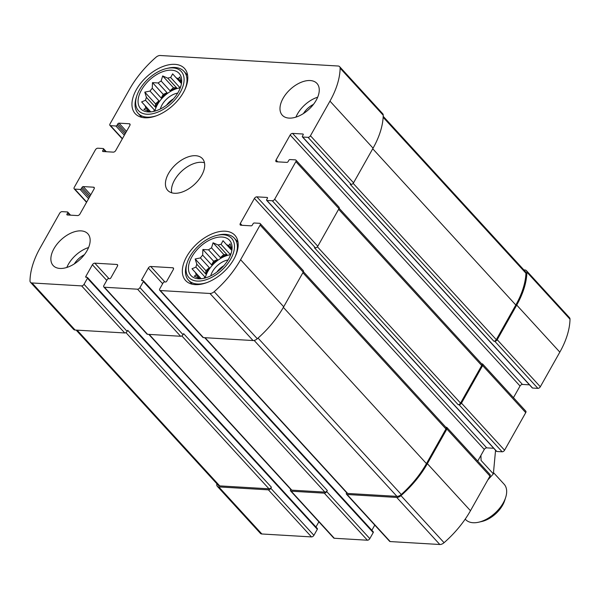 <?xml version="1.0" encoding="UTF-8"?>
<svg xmlns="http://www.w3.org/2000/svg" width="600" height="600" viewBox="0 0 600 600"><rect width="100%" height="100%" fill="white"/><g stroke="black" fill="none" stroke-linecap="round" stroke-linejoin="round"><path stroke-width="0.9" d="M180.278 87.863A22.207 12.9 -42.5 0 0 154.89 111.105M149.16 111.66L145.882 108.083L143.873 109.328L148.92 111.525A22.207 12.9 -42.5 0 0 149.715 111.945M150.705 111.885L145.222 105.892A22.207 12.9 -42.5 0 0 145.882 108.083M154.163 111.3A22.207 12.9 137.5 0 1 154.425 109.995L145.515 100.267A22.207 12.9 -42.5 0 1 146.445 97.387L144.788 92.13L150.007 91.073L158.917 100.808A22.207 12.9 137.5 0 0 155.355 107.115L146.445 97.387M161.183 98.01L163.238 94.365L167.047 92.707A22.207 12.9 137.5 0 0 161.183 98.01L152.273 88.275A22.207 12.9 -42.5 0 0 150.007 91.073M167.047 92.707L158.137 82.972A22.207 12.9 -42.5 0 1 161.137 81.008L162.683 75.938L167.73 78.135L176.64 87.863A22.207 12.9 137.5 0 0 170.047 90.735L161.137 81.008M180.532 87.15A22.207 12.9 137.5 0 0 179.572 87.248L170.663 77.52A22.207 12.9 -42.5 0 0 167.73 78.135M181.455 83.565L176.22 77.85A22.207 12.9 -42.5 0 1 178.297 78.758L179.67 76.942L181.335 82.2A22.207 12.9 -42.5 0 1 181.567 82.778M181.29 82.028L178.297 78.758M148.118 111.93A26.13 15.172 -42.5 0 0 170.962 101.46A26.13 15.172 -42.5 0 0 181.657 79.59A26.13 15.172 -42.5 0 0 149.625 79.875A26.13 15.172 -42.5 0 0 146.535 111.75A26.13 15.172 -42.5 0 0 148.118 111.93M170.663 77.52L172.635 73.86L176.22 77.85M152.273 88.275L152.49 82.627L158.137 82.972M145.222 105.892L141.63 101.903L145.515 100.267M230.663 254.715A22.207 12.9 -42.5 0 0 205.275 277.957M199.545 278.513L196.267 274.935L194.257 276.18L199.305 278.377A22.207 12.9 -42.5 0 0 200.1 278.805M201.09 278.737L195.608 272.745A22.207 12.9 -42.5 0 0 196.267 274.935M204.548 278.153A22.207 12.9 137.5 0 1 204.81 276.847L195.9 267.12A22.207 12.9 -42.5 0 1 196.83 264.24L195.173 258.983L200.392 257.925L209.303 267.66A22.207 12.9 137.5 0 0 205.74 273.968L196.83 264.24M211.567 264.862L213.623 261.218L217.433 259.56A22.207 12.9 137.5 0 0 211.567 264.862L202.657 255.127A22.207 12.9 -42.5 0 0 200.392 257.925M217.433 259.56L208.522 249.825A22.207 12.9 -42.5 0 1 211.522 247.86L213.067 242.79L218.115 244.987L227.025 254.715A22.207 12.9 137.5 0 0 220.433 257.587L211.522 247.86M230.917 254.002A22.207 12.9 137.5 0 0 229.958 254.1L221.048 244.373A22.207 12.9 -42.5 0 0 218.115 244.987M231.84 250.417L226.605 244.702A22.207 12.9 -42.5 0 1 228.683 245.61L230.055 243.795L231.72 249.053A22.207 12.9 -42.5 0 1 231.952 249.63M231.675 248.88L228.683 245.61M198.502 278.782A26.13 15.172 -42.5 0 0 221.347 268.312A26.13 15.172 -42.5 0 0 232.042 246.442A26.13 15.172 -42.5 0 0 200.01 246.728A26.13 15.172 -42.5 0 0 196.92 278.61A26.13 15.172 -42.5 0 0 198.502 278.782M221.048 244.373L223.02 240.712L226.605 244.702M202.657 255.127L202.875 249.48L208.522 249.825M195.608 272.745L192.015 268.755L195.9 267.12M223.792 265.763A12.848 7.462 -42.5 0 0 216.885 272.093M173.407 98.91A12.848 7.462 -42.5 0 0 166.5 105.24M104.43 287.243A2.093 1.215 137.5 0 1 103.83 286.987A2.093 1.215 137.5 0 1 103.905 285.487L107.31 279.435A1.042 0.608 137.5 0 1 108.517 278.64L109.62 278.707A1.042 0.608 137.5 0 0 110.828 277.92L117.413 266.228A2.093 1.215 137.5 0 0 117.48 264.735A2.093 1.215 137.5 0 0 116.88 264.472L94.815 263.168A2.093 1.215 137.5 0 0 92.407 264.75L85.823 276.442A1.042 0.608 137.5 0 0 85.785 277.185A1.042 0.608 137.5 0 0 86.085 277.32L87.188 277.38A1.042 0.608 137.5 0 1 87.488 277.515A1.042 0.608 137.5 0 1 87.45 278.257L84.045 284.31A2.093 1.215 137.5 0 1 81.63 285.892L32.01 282.96A5.228 3.037 137.5 0 1 30.51 282.322A5.228 3.037 137.5 0 1 30 280.8A77.347 44.918 137.5 0 1 40.17 247.868L59.685 213.225A2.093 1.215 137.5 0 1 62.1 211.642L67.433 211.958A1.042 0.608 137.5 0 1 67.733 212.085A1.042 0.608 137.5 0 1 67.695 212.835L66.99 214.087A1.042 0.608 137.5 0 0 66.96 214.837A1.042 0.608 137.5 0 0 67.26 214.965L77.558 215.572A2.093 1.215 137.5 0 0 79.965 213.99L94.073 188.955A2.093 1.215 137.5 0 0 94.148 187.455A2.093 1.215 137.5 0 0 93.547 187.192L83.25 186.585A1.042 0.608 137.5 0 0 82.043 187.38L81.338 188.632A1.042 0.608 137.5 0 1 80.13 189.42L74.797 189.105A2.093 1.215 137.5 0 1 74.198 188.85A2.093 1.215 137.5 0 1 74.265 187.35L95.43 149.79A2.093 1.215 137.5 0 1 97.845 148.208L103.177 148.523A1.042 0.608 137.5 0 1 103.477 148.65A1.042 0.608 137.5 0 1 103.44 149.4L102.735 150.653A1.042 0.608 137.5 0 0 102.705 151.403A1.042 0.608 137.5 0 0 103.005 151.53L113.302 152.137A2.093 1.215 137.5 0 0 115.71 150.555L129.825 125.512A2.093 1.215 137.5 0 0 129.892 124.012A2.093 1.215 137.5 0 0 129.292 123.757L118.995 123.15A1.042 0.608 137.5 0 0 117.788 123.938L117.083 125.19A1.042 0.608 137.5 0 1 115.875 125.985L110.542 125.67A2.093 1.215 137.5 0 1 109.942 125.407A2.093 1.215 137.5 0 1 110.017 123.915L129.532 89.273A77.347 44.918 137.5 0 1 155.933 57.3A5.228 3.037 137.5 0 1 160.178 55.5L338.123 66.015A5.228 3.037 137.5 0 1 339.623 66.66A5.228 3.037 137.5 0 1 340.132 68.183A77.347 44.918 137.5 0 1 329.962 101.115L310.447 135.757A2.093 1.215 137.5 0 1 308.032 137.34L302.7 137.025A1.042 0.608 137.5 0 1 302.4 136.89A1.042 0.608 137.5 0 1 302.438 136.14L303.142 134.887A1.042 0.608 137.5 0 0 303.173 134.145A1.042 0.608 137.5 0 0 302.873 134.01L292.575 133.403A2.093 1.215 137.5 0 0 290.168 134.985L276.053 160.028A2.093 1.215 137.5 0 0 275.985 161.528A2.093 1.215 137.5 0 0 276.585 161.782L286.882 162.39A1.042 0.608 137.5 0 0 288.09 161.602L288.795 160.35A1.042 0.608 137.5 0 1 290.002 159.555L295.335 159.87A2.093 1.215 137.5 0 1 295.935 160.132A2.093 1.215 137.5 0 1 295.868 161.632L274.695 199.192A2.093 1.215 137.5 0 1 272.288 200.775L266.955 200.46A1.042 0.608 137.5 0 1 266.655 200.333A1.042 0.608 137.5 0 1 266.692 199.583L267.397 198.33A1.042 0.608 137.5 0 0 267.428 197.58A1.042 0.608 137.5 0 0 267.127 197.452L256.83 196.845A2.093 1.215 137.5 0 0 254.423 198.428L240.308 223.47A2.093 1.215 137.5 0 0 240.24 224.962A2.093 1.215 137.5 0 0 240.84 225.225L251.138 225.833A1.042 0.608 137.5 0 0 252.345 225.038L253.05 223.785A1.042 0.608 137.5 0 1 254.257 222.998L259.59 223.312A2.093 1.215 137.5 0 1 260.19 223.567A2.093 1.215 137.5 0 1 260.115 225.067L240.6 259.71A77.347 44.918 137.5 0 1 214.2 291.683A5.228 3.037 137.5 0 1 209.955 293.475L160.335 290.543A2.093 1.215 137.5 0 1 159.735 290.288A2.093 1.215 137.5 0 1 159.803 288.788L163.215 282.735A1.042 0.608 137.5 0 1 164.415 281.947L165.525 282.007A1.042 0.608 137.5 0 0 166.725 281.22L173.31 269.535A2.093 1.215 137.5 0 0 173.385 268.035A2.093 1.215 137.5 0 0 172.785 267.78L150.712 266.475A2.093 1.215 137.5 0 0 148.305 268.058L141.72 279.743A1.042 0.608 137.5 0 0 141.683 280.493A1.042 0.608 137.5 0 0 141.983 280.62L143.085 280.688A1.042 0.608 137.5 0 1 143.385 280.815A1.042 0.608 137.5 0 1 143.355 281.565L139.942 287.618A2.093 1.215 137.5 0 1 137.535 289.2L104.43 287.243L147.532 334.305L180.63 336.263A2.093 1.215 137.5 0 0 183.045 334.68L183.63 333.638L327.3 490.522A2.093 1.215 137.5 0 1 324.885 492.105L291.788 490.155A2.093 1.215 137.5 0 1 291.188 489.893L148.778 334.38M147.532 334.305A2.093 1.215 137.5 0 1 146.933 334.05L103.83 286.987M84.045 284.31L127.148 331.38A2.093 1.215 137.5 0 1 124.733 332.962L75.113 330.03A5.228 3.037 137.5 0 1 73.613 329.385L30.51 282.322M339.623 66.66L382.725 113.73A5.228 3.037 137.5 0 1 383.235 115.252A77.347 44.918 137.5 0 1 373.065 148.178L353.543 182.82A2.093 1.215 137.5 0 1 351.135 184.403L350.212 184.35L493.882 341.235L494.798 341.288L537.9 388.357L532.567 388.043A1.042 0.608 137.5 0 1 532.268 387.915L302.4 136.89M295.935 160.132L339.038 207.195A2.093 1.215 137.5 0 1 338.962 208.695L317.798 246.255A2.093 1.215 137.5 0 1 315.39 247.837L314.468 247.785L458.138 404.678L459.053 404.73L502.155 451.793L496.822 451.478A1.042 0.608 137.5 0 1 496.522 451.35L266.655 200.333M260.19 223.567L303.293 270.638A2.093 1.215 137.5 0 1 303.218 272.138L283.702 306.772A77.347 44.918 137.5 0 1 257.295 338.745A5.228 3.037 137.5 0 1 253.05 340.545L203.43 337.612A2.093 1.215 137.5 0 1 202.83 337.35L159.735 290.288M290.603 490.935A2.093 1.215 137.5 0 0 291.202 491.197L324.3 493.155L367.403 540.217L334.298 538.26A2.093 1.215 137.5 0 1 333.697 538.005L290.603 490.935A2.093 1.215 137.5 0 1 290.67 489.442L290.707 489.375M318.87 521.812L315.952 526.995M317.055 528.405A1.042 0.608 137.5 0 1 317.355 528.533A1.042 0.608 137.5 0 1 317.325 529.283L313.913 535.335A2.093 1.215 137.5 0 1 311.498 536.918L261.877 533.985A5.228 3.037 137.5 0 1 260.377 533.34L217.275 486.27A5.228 3.037 137.5 0 1 216.765 484.748A77.347 44.918 137.5 0 1 216.803 483.69M217.275 486.27A5.228 3.037 137.5 0 0 218.782 486.915L268.403 489.847A2.093 1.215 137.5 0 0 270.81 488.265L271.403 487.222A2.093 1.215 137.5 0 1 268.987 488.805L219.735 485.895A5.228 3.037 137.5 0 1 218.228 485.25L76.148 330.09M127.148 331.38L127.733 330.337L271.403 487.222M494.798 341.288A2.093 1.215 137.5 0 0 497.213 339.705L516.727 305.07A77.347 44.918 137.5 0 0 526.898 272.138A5.228 3.037 137.5 0 0 526.388 270.615A5.228 3.037 137.5 0 0 524.888 269.97L523.852 269.91M526.388 270.615L569.49 317.678A5.228 3.037 137.5 0 1 570 319.2A77.347 44.918 137.5 0 1 559.83 352.132L540.315 386.775A2.093 1.215 137.5 0 1 537.9 388.357M529.455 384.84L522.442 384.428A2.093 1.215 137.5 0 0 520.035 386.01L513.457 397.673M459.053 404.73A2.093 1.215 137.5 0 0 461.467 403.147L482.632 365.587A2.093 1.215 137.5 0 0 482.7 364.087A2.093 1.215 137.5 0 0 482.1 363.825L481.567 363.795M482.7 364.087L525.803 411.15A2.093 1.215 137.5 0 1 525.735 412.65L504.57 450.21A2.093 1.215 137.5 0 1 502.155 451.793M493.71 448.275L486.697 447.862A2.093 1.215 137.5 0 0 484.29 449.445L477.713 461.115M346.605 492.675L346.567 492.743A2.093 1.215 137.5 0 0 346.5 494.243A2.093 1.215 137.5 0 0 347.1 494.498L396.72 497.43A5.228 3.037 137.5 0 0 400.965 495.638A77.347 44.918 137.5 0 0 427.365 463.665L446.888 429.022A2.093 1.215 137.5 0 0 446.955 427.522A2.093 1.215 137.5 0 0 446.355 427.268L445.822 427.237M446.955 427.522L490.058 474.592A2.093 1.215 137.5 0 1 489.982 476.085L470.467 510.728A77.347 44.918 137.5 0 1 444.067 542.7A5.228 3.037 137.5 0 1 439.822 544.5L390.202 541.567A2.093 1.215 137.5 0 1 389.603 541.305L346.5 494.243M374.767 525.112L371.85 530.295M372.952 531.705A1.042 0.608 137.5 0 1 373.26 531.832A1.042 0.608 137.5 0 1 373.222 532.582L369.81 538.635A2.093 1.215 137.5 0 1 367.403 540.217M324.3 493.155A2.093 1.215 137.5 0 0 326.707 491.572L327.3 490.522M81.09 230.88A23.52 13.658 137.5 0 1 87.855 233.775A23.52 13.658 137.5 0 1 83.835 255.368A23.52 13.658 137.5 0 1 59.925 268.44A23.52 13.658 137.5 0 1 53.168 265.545A23.52 13.658 137.5 0 1 57.188 243.945A23.52 13.658 137.5 0 1 81.09 230.88M310.207 80.543A23.52 13.658 137.5 0 1 316.965 83.438A23.52 13.658 137.5 0 1 312.945 105.03A23.52 13.658 137.5 0 1 289.043 118.102A23.52 13.658 137.5 0 1 282.278 115.2A23.52 13.658 137.5 0 1 286.298 93.608A23.52 13.658 137.5 0 1 310.207 80.543M195.21 284.625A33.45 19.425 -42.5 0 0 229.208 266.04A33.45 19.425 -42.5 0 0 234.923 235.327A33.45 19.425 -42.5 0 0 197.145 243.593A33.45 19.425 -42.5 0 0 185.595 280.507A33.45 19.425 -42.5 0 0 195.21 284.625M144.825 117.773A33.45 19.425 -42.5 0 0 178.822 99.188A33.45 19.425 -42.5 0 0 184.538 68.475A33.45 19.425 -42.5 0 0 146.76 76.74A33.45 19.425 -42.5 0 0 135.21 113.655A33.45 19.425 -42.5 0 0 144.825 117.773M174.48 193.267A23.52 13.658 -42.5 0 0 198.39 180.203A23.52 13.658 -42.5 0 0 202.41 158.61A23.52 13.658 -42.5 0 0 175.845 164.415A23.52 13.658 -42.5 0 0 167.722 190.373A23.52 13.658 -42.5 0 0 174.48 193.267M303.405 271.718L446.04 427.47A2.093 1.215 137.5 0 1 445.965 428.97L426.45 463.612A77.347 44.918 137.5 0 1 401.272 494.498A5.228 3.037 137.5 0 1 396.945 496.365L347.685 493.455A2.093 1.215 137.5 0 1 347.085 493.2L204.683 337.688M339.15 208.275L481.785 364.028A2.093 1.215 137.5 0 1 481.71 365.528L460.545 403.095A2.093 1.215 137.5 0 1 458.138 404.678M383.197 116.31L525.435 271.635A5.228 3.037 137.5 0 1 525.945 273.233A77.347 44.918 137.5 0 1 515.812 305.01L496.29 339.653A2.093 1.215 137.5 0 1 493.882 341.235M204.472 162.773A23.52 13.658 -42.5 0 0 181.875 171.007A23.52 13.658 -42.5 0 0 171.69 192.795M177.697 93.113A15.675 9.105 -42.5 0 0 160.35 108.998M146.82 114.225A29.003 16.845 -42.5 0 0 181.913 89.01A29.003 16.845 -42.5 0 0 166.755 68.475A29.003 16.845 -42.5 0 0 136.77 95.933A29.003 16.845 -42.5 0 0 146.82 114.225M136.77 95.933L136.252 97.538A31.095 18.06 -42.5 0 0 138.09 113.317A31.095 18.06 -42.5 0 0 147.03 117.15A31.095 18.06 -42.5 0 0 156.42 115.77M184.792 89.79A31.095 18.06 -42.5 0 0 183.953 71.317A31.095 18.06 -42.5 0 0 168.398 68.1L166.755 68.475M228.083 259.965A15.675 9.105 -42.5 0 0 210.735 275.85M197.205 281.077A29.003 16.845 -42.5 0 0 232.298 255.862A29.003 16.845 -42.5 0 0 217.14 235.327A29.003 16.845 -42.5 0 0 187.155 262.785A29.003 16.845 -42.5 0 0 197.205 281.077M187.155 262.785L186.637 264.39A31.095 18.06 -42.5 0 0 188.475 280.17A31.095 18.06 -42.5 0 0 197.415 284.002A31.095 18.06 -42.5 0 0 206.805 282.623M235.178 256.642A31.095 18.06 -42.5 0 0 234.337 238.17A31.095 18.06 -42.5 0 0 218.782 234.952L217.14 235.327M317.685 97.2A23.52 13.658 -42.5 0 0 295.928 117.127M313.47 104.363A15.675 9.105 -42.5 0 0 303.428 113.558M88.567 247.545A23.52 13.658 -42.5 0 0 66.817 267.465M84.36 254.7A15.675 9.105 -42.5 0 0 74.317 263.895M229.958 254.1L231.045 253.627M220.433 257.587L223.815 254.528L213.067 242.79M223.815 254.528L227.025 254.715M213.623 261.218L202.875 249.48M205.74 273.968L205.913 270.72L195.173 258.983M205.913 270.72L209.303 267.66M201.15 278.737L192.015 268.755M204.007 278.28L204.81 276.847M179.572 87.248L180.66 86.775M170.047 90.735L173.43 87.675L162.683 75.938M173.43 87.675L176.64 87.863M163.238 94.365L152.49 82.627M155.355 107.115L155.528 103.868L144.788 92.13M155.528 103.868L158.917 100.808M150.765 111.885L141.63 101.903M153.623 111.427L154.425 109.995M465.217 519.112L465.577 519.51A26.13 15.172 -42.5 0 0 478.658 522.21L481.808 521.498A22.125 12.848 -42.5 0 0 504.675 500.558L505.665 497.475A26.13 15.172 -42.5 0 0 504.12 484.215L493.567 472.695M478.658 522.21A26.13 15.172 -42.5 0 0 505.665 497.475M495.555 450.293L493.365 473.873L487.815 479.94M493.365 473.873L481.103 460.485L480.923 455.423M137.535 289.2L180.63 336.263M81.63 285.892L124.733 332.962M32.01 282.96L75.113 330.03M74.797 189.105L86.677 202.08M110.542 125.67L122.422 138.637M340.132 68.183L383.235 115.252M329.962 101.115L373.065 148.178M310.447 135.757L353.543 182.82M308.032 137.34L351.135 184.403M295.868 161.632L338.962 208.695M274.695 199.192L317.798 246.255M272.288 200.775L315.39 247.837M260.115 225.067L303.218 272.138M240.6 259.71L283.702 306.772M214.2 291.683L257.295 338.745M209.955 293.475L253.05 340.545M160.335 290.543L203.43 337.612M139.942 287.618L183.045 334.68M291.202 491.197L334.298 538.26M116.88 264.472L117.69 265.35M94.815 263.168L109.012 278.67M92.407 264.75L106.755 280.425M85.823 276.442L86.655 277.35M87.45 278.257L317.325 529.283M270.81 488.265L313.913 535.335M268.403 489.847L311.498 536.918M218.782 486.915L261.877 533.985M67.695 212.835L69.787 215.115M66.99 214.087L67.83 215.002M93.547 187.192L94.35 188.078M83.25 186.585L90.78 194.805M82.043 187.38L90.037 196.11M81.338 188.632L89.332 197.362M80.13 189.42L88.597 198.667M103.44 149.4L105.532 151.68M102.735 150.653L103.575 151.56M129.292 123.757L130.095 124.635M118.995 123.15L126.525 131.37M117.788 123.938L125.79 132.675M117.083 125.19L125.085 133.928M115.875 125.985L124.343 135.233M526.898 272.138L570 319.2M516.727 305.07L559.83 352.132M497.213 339.705L540.315 386.775M302.7 137.025L532.567 388.043M302.873 134.01L303.278 134.453M292.575 133.403L522.442 384.428M290.168 134.985L520.035 386.01M276.053 160.028L277.725 161.85M482.632 365.587L525.735 412.65M461.467 403.147L504.57 450.21M266.955 200.46L496.822 451.478M267.127 197.452L267.532 197.888M256.83 196.845L486.697 447.862M254.423 198.428L484.29 449.445M240.308 223.47L241.98 225.292M446.888 429.022L489.982 476.085M427.365 463.665L470.467 510.728M400.965 495.638L444.067 542.7M396.72 497.43L439.822 544.5M347.1 494.498L390.202 541.567M172.785 267.78L173.587 268.657M150.712 266.475L164.91 281.978M148.305 268.058L162.653 283.725M141.72 279.743L142.553 280.657M143.355 281.565L373.222 532.582M326.707 491.572L369.81 538.635M181.845 335.903L324.885 492.105M149.167 334.403L291.788 490.155M302.888 272.722L445.965 428.97M283.365 307.365L426.45 463.612M258.045 338.093L401.272 494.498M254.16 340.44L396.945 496.365M205.065 337.71L347.685 493.455M338.632 209.288L481.71 365.528M317.415 246.795L460.545 403.095M383.153 117.3L525.945 273.233M372.735 148.77L515.812 305.01M353.16 183.352L496.29 339.653M77.108 330.15L219.735 485.895M125.948 332.603L268.987 488.805M74.198 188.85L86.543 202.327M109.942 125.407L122.288 138.885M87.488 277.515L317.355 528.533M67.733 212.085L70.545 215.16M103.477 148.65L106.29 151.725M143.385 280.815L373.26 531.832M187.635 75.338L183.953 71.317M141.773 117.337L138.09 113.317M238.02 242.19L234.337 238.17M192.157 284.19L188.475 280.17"/></g></svg>

